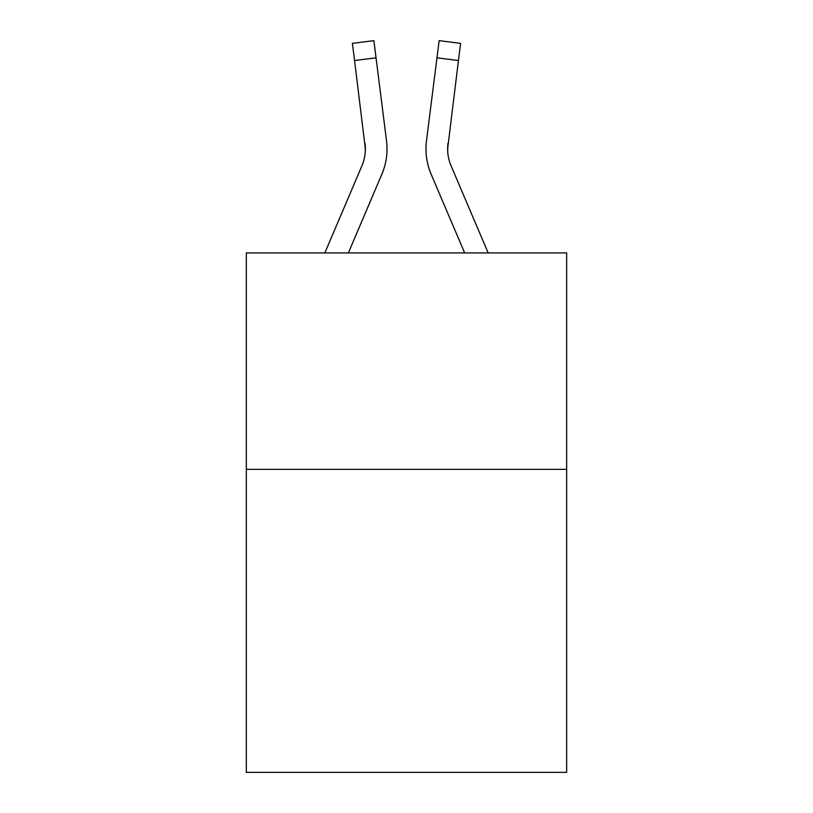 <?xml version="1.0" encoding="UTF-8"?>
<svg xmlns="http://www.w3.org/2000/svg" width="813" height="813" viewBox="0 0 813 813"><rect width="100%" height="100%" fill="white"/><g stroke="black" fill="none" stroke-linecap="round" stroke-linejoin="round"><path stroke-width="1.22" d="M566.661 469.355L566.661 772.35L246.339 772.35L246.339 252.924L566.661 252.924L566.661 469.355L246.339 469.355M348.35 252.924L381.836 174.297A64.928 64.928 0 0 0 386.51 140.72L376.033 57.825L354.559 60.538L352.395 43.363L373.868 40.65L376.033 57.825M324.834 252.924L361.917 165.822A43.282 43.282 0 0 0 365.383 148.952L354.559 60.538M386.947 152.031L387.018 148.83M386.185 138.129L386.51 140.72M488.166 252.924L451.083 165.822A43.282 43.282 0 0 1 447.617 148.942L458.441 60.538L436.967 57.825L439.132 40.65L460.605 43.363L458.441 60.538M464.65 252.924L431.164 174.297A64.928 64.928 0 0 1 426.49 140.72L436.967 57.825M447.668 150.974L447.963 143.434A43.282 43.282 0 0 0 451.083 165.822A43.282 43.282 0 0 1 447.617 148.942A43.282 43.282 0 0 0 451.083 165.822A43.282 43.282 0 0 1 447.617 148.942A43.282 43.282 0 0 0 451.083 165.822A43.282 43.282 0 0 1 447.617 148.942A43.282 43.282 0 0 0 451.083 165.822A43.282 43.282 0 0 1 447.617 148.942A43.282 43.282 0 0 0 451.083 165.822A43.282 43.282 0 0 1 447.617 148.942A43.282 43.282 0 0 0 451.083 165.822A43.282 43.282 0 0 1 447.617 148.942A43.282 43.282 0 0 0 451.083 165.822A43.282 43.282 0 0 1 447.617 148.942A43.282 43.282 0 0 0 451.083 165.822A43.282 43.282 0 0 1 447.617 148.942A43.282 43.282 0 0 0 451.083 165.822A43.282 43.282 0 0 1 447.617 148.942M365.332 150.974L365.037 143.434A43.282 43.282 0 0 1 361.917 165.822A43.282 43.282 0 0 0 365.383 148.952A43.282 43.282 0 0 1 361.917 165.822A43.282 43.282 0 0 0 365.383 148.952A43.282 43.282 0 0 1 361.917 165.822A43.282 43.282 0 0 0 365.383 148.952A43.282 43.282 0 0 1 361.917 165.822A43.282 43.282 0 0 0 365.383 148.952A43.282 43.282 0 0 1 361.917 165.822A43.282 43.282 0 0 0 365.383 148.952A43.282 43.282 0 0 1 361.917 165.822A43.282 43.282 0 0 0 365.383 148.952A43.282 43.282 0 0 1 361.917 165.822A43.282 43.282 0 0 0 365.383 148.952A43.282 43.282 0 0 1 361.917 165.822A43.282 43.282 0 0 0 365.383 148.952A43.282 43.282 0 0 1 361.917 165.822A43.282 43.282 0 0 0 365.383 148.952M426.053 152.031L425.982 148.83M426.49 140.72L426.815 138.129M439.132 40.65L460.605 43.363M352.395 43.363L373.868 40.65"/></g></svg>
